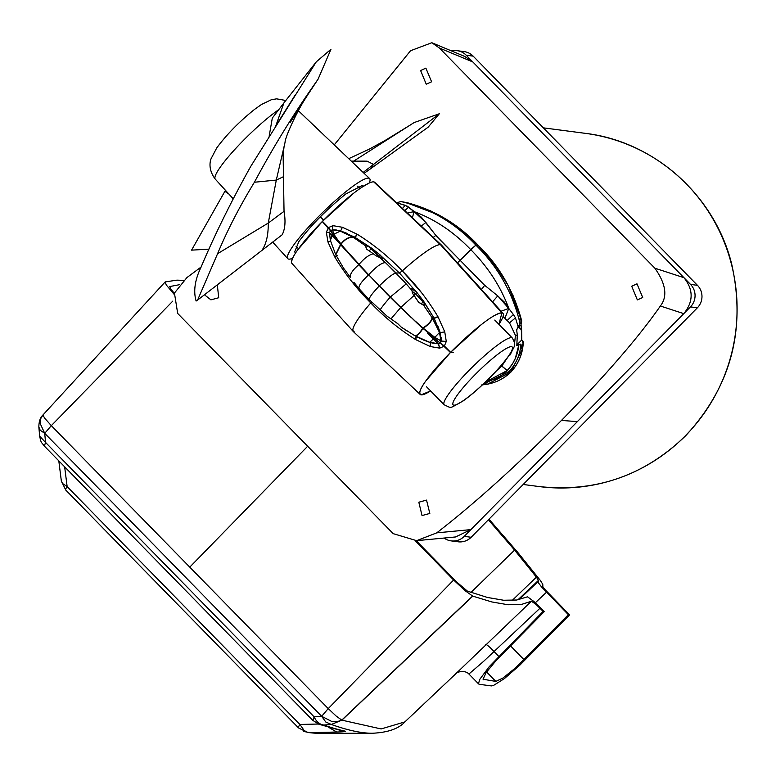 <?xml version="1.0" encoding="UTF-8"?>
<svg xmlns="http://www.w3.org/2000/svg" width="776" height="776" viewBox="0 0 776 776"><rect width="100%" height="100%" fill="white"/><g stroke="black" fill="none" stroke-linecap="round" stroke-linejoin="round"><path stroke-width="1.16" d="M323.679 220.083L320.401 216.727M291.514 261.473L293.28 256.827M297.518 250.105L322.447 221.335A58.084 8.779 135.6 0 0 291.854 263.316L353.303 331.546A61.876 9.351 135.6 0 1 370.773 302.931L351.421 281.096M354.38 332.031L352.837 330.45L354.38 332.031M453.456 352.682L450.623 352.314L444.435 346.096L439.701 348.143L430.292 346.532L415.412 339.451C399.097 329.17 384.217 316.996 370.773 302.931C357.057 289.254 345.116 274.015 334.931 257.215L337.153 255.517L334.931 257.215L327.957 241.966L326.366 232.334L328.374 227.513L322.447 221.335M420.185 394.45A58.084 8.779 135.6 0 1 450.623 352.314L425.704 381.084C419.962 388.999 418.429 393.587 421.116 394.829A58.084 8.779 135.6 0 0 430.612 390.949L421.116 394.829A58.084 8.779 135.6 0 1 420.185 394.45L353.303 331.546A61.876 9.351 135.6 0 1 370.773 302.931L371.52 302.01L370.773 302.931C384.159 316.938 399.039 329.111 415.412 339.451L416.159 336.25L415.412 339.451L416.44 336.406L415.693 339.616L430.292 346.532L430.408 342.643L423.531 340.034M334.931 257.215L336.997 255.226L334.766 256.934L327.957 241.966L326.366 232.334L328.374 227.513L330.634 230.52M330.838 240.899L327.957 241.966L330.838 240.899M329.713 232.567L326.366 232.334L329.713 232.567M435.53 343.584L438.188 343.642L440.176 342.711L444.435 346.096L439.701 348.143L438.188 343.642L440.603 342.885L438.566 343.807L439.701 348.143L430.292 346.532L430.408 342.643L438.566 343.807L434.424 343.574M397.816 323.815L396.652 322.894L397.816 323.805M347.192 233.983L353.681 237.621L340.315 231.122L333.864 234.197L332.438 229.793L330.44 230.705L332.438 229.793L333.864 234.197L332.855 234.963L330.557 230.569M440.021 342.856L434.191 338.113L433.25 338.879L438.188 343.652L440.176 342.711L450.429 352.498A58.084 8.779 -44.4 0 1 501.917 312.864C497.668 313.194 490.839 317.083 481.44 324.533L450.429 352.498M433.338 343.254L431.572 342.856M429.788 342.361L422.183 339.422M414.898 335.727L430.408 342.643M422.076 339.374L417.071 336.9M406.915 330.925L401.231 327.103L397.642 323.534L401.231 327.103L414.51 335.513L422.066 339.374M353.895 282.319L359.453 289.002C357.678 287.023 360.733 282.309 368.629 274.85L358.881 264.616C352.818 269.854 349.928 274.074 350.219 277.274L343.7 268.321L350.219 277.274C349.928 274.074 352.818 269.854 358.881 264.616L349.976 255.013M346.193 250.832L336.6 240.211M335.736 254.693L340.916 244.324L368.649 274.83C360.733 282.309 357.678 287.023 359.453 289.002M411.028 317.394L400.785 307.441L390.968 318.917L391.502 319.305L386.943 316.084L390.968 318.917L400.785 307.441L390.309 297.004C383.199 305.259 379.842 309.673 380.259 310.255L380.259 310.255C379.842 309.673 383.199 305.259 390.309 297.004L379.377 285.888L378.038 287.265C371.209 294.579 368.367 298.789 369.512 299.905C368.367 298.789 371.209 294.579 378.038 287.265L379.377 285.888L355.321 260.804L387.253 294.269L411.125 317.287M369.512 299.905L386.943 316.084M335.668 254.557L340.732 244.11L345.844 250.435M344.127 269.146L335.804 254.838L340.916 244.324L330.479 230.618L329.519 232.751L330.314 240.25L332.012 235.438M332.487 235.914L333.05 234.769L332.332 235.758L340.732 244.11L335.659 254.538L330.314 240.25L332.332 235.758L329.519 232.751M330.576 241.016L330.314 240.25M331.284 234.74L329.742 233.159M354.331 236.981L340.635 230.947L332.312 229.88L330.479 230.618M437.014 342.779L433.056 338.675M438.188 343.652L429.749 342.352L434.191 338.113L416.256 322.38M427.78 333.389L433.25 338.879L429.749 342.352M414.724 335.63L414.724 335.63C416.673 336.435 419.38 334.107 422.842 328.646C419.38 334.107 416.673 336.435 414.724 335.63L414.423 335.455C416.373 336.26 419.098 333.913 422.6 328.413L387.253 294.269L390.163 297.14L406.226 283.9L412.046 290.612L411.231 288.206L416.877 292.465L423.677 301.311L434.036 318.102L437.916 316.618L444.755 331.847L446.278 341.469L444.241 346.29L446.278 341.469L441.301 341.062M391.502 319.305L397.642 323.534L391.502 319.305M414.423 335.455C416.373 336.26 419.098 333.913 422.6 328.413M487.803 383.994L510.996 371.985L508.92 371.762L483.157 384.207L508.92 371.762L501.752 366.136L496.291 370.976L501.859 366.029L507.252 370.53L485.369 382.102L494.952 379.027L500.481 376.108L507.252 370.53L501.17 365.525M482.051 384.867L486.513 383.984L482.041 384.867C493.187 384.033 502.8 379.745 510.86 372.014L522.258 349.278M481.77 384.896C493.119 384.091 502.858 379.784 510.986 371.985L510.86 372.014M498.91 324.32L501.917 312.864A58.084 8.779 -44.4 0 1 503.003 313.397A58.084 8.779 -44.4 0 1 498.91 324.32M330.44 230.705L322.244 221.519A58.084 8.779 -44.4 0 1 373.731 181.885L440.467 244.692L501.917 312.864L440.467 244.692A61.876 9.351 -44.4 0 1 441.554 245.177A61.876 9.351 -44.4 0 0 440.467 244.692A61.876 9.351 -44.4 0 0 402.308 270.931L421.62 292.795M357.3 186.308L359.705 188.772L357.3 186.308M320.216 216.921L323.485 220.268M338.326 240.735L333.864 234.197L340.635 230.947L332.438 229.793L332.933 225.661L328.18 227.707L332.933 225.661L342.42 227.281L357.435 234.381C373.906 244.683 388.863 256.866 402.308 270.931A61.876 9.351 -44.4 0 1 440.467 244.692L373.731 181.885A58.084 8.779 -44.4 0 1 374.662 182.263A58.084 8.779 -44.4 0 1 375.138 183.107M437.916 316.618L434.191 318.383L432.222 317.869L423.26 304.745L418.613 302.252L424.724 306.016L424.055 303.125L424.724 306.016L423.26 304.745L432.038 317.578L434.036 318.102L423.715 301.757L424.055 303.125L415.548 293.803L414.035 295.346L415.548 293.803L423.289 301.709L423.677 301.311L424.055 303.125L423.677 301.311L416.877 292.465L415.548 293.803L412.221 291.359L415.548 293.803L416.877 292.465L399.378 272.968L402.308 270.931C416.014 284.608 427.886 299.837 437.916 316.618L444.755 331.847L446.278 341.469L441.301 341.023L440.215 332.7L444.755 331.847L440.215 332.7L434.191 318.383L438.081 316.899L434.191 318.383L434.453 318.878M437.761 325.784L440.215 332.7L439.497 332.458L440.215 332.7M441.185 337.502L441.301 341.023L440.409 343.079M322.244 221.519L353.255 193.554M361.674 187.414L368.551 183.349M347.532 233.537L340.635 230.947L342.42 227.281L332.933 225.661L332.438 229.793L336.6 230.026M340.635 230.947L342.42 227.281L357.154 234.216L355.03 237.369L353.943 237.786L357.435 234.381C373.964 244.741 388.921 256.924 402.308 270.931L399.378 272.968L380.521 255.469L382.5 258.854L380.521 255.479M355.03 237.369L357.435 234.381L355.03 237.369L371.733 248.242L380.405 255.197L371.733 248.242L369.182 247.049L371.345 248.64L371.733 248.242L371.345 248.64L379.086 256.546L380.405 255.197L379.357 257.04L369.172 247.049L371.132 248.019L355.03 237.369L353.943 237.786L355.03 237.369M387.069 264.18L404.713 282.212M405.993 283.628L396.051 272.977L399.378 272.968L396.051 272.977C393.228 273.569 388.068 277.478 380.56 284.705L379.183 286.072L380.56 284.705C388.068 277.478 393.228 273.569 396.051 272.977L385.662 262.86M416.469 292.203L411.231 288.206L412.046 290.612L406.226 283.9L390.163 297.14L400.668 307.548L390.144 297.169L422.716 328.296L429.409 333.302M440.836 337.929L440.923 340.858L439.497 332.458L432.222 317.869L434.191 318.383L432.222 317.869L436.248 324.989M434.191 336.92L434.783 337.317L439.507 332.506M440.05 334.214L440.477 335.882M440.011 342.866L440.923 340.858L439.982 342.895L433.988 338.297L416.062 321.817M510.123 354.923L512.238 350.577L501.849 366.029M514.469 344.146L515.448 335.407L509.502 322.845L503.042 316.53L509.502 322.845L515.487 317.85L518.271 327.259L516.651 329.81L520.036 323.359L518.271 327.249L515.487 317.85L509.502 322.845L515.448 335.407L517.291 335.028L516.651 329.81L517.291 335.028L516.816 345.572L517.291 335.028L515.448 335.407L514.469 344.146M330.266 230.821L330.848 230.356M332.312 229.88L334.931 229.929M337.026 230.249L338.646 230.627M350.073 254.906L358.832 264.655C364.148 258.35 368.988 254.732 373.353 253.8L375.797 255.673L373.353 253.8C368.988 254.732 364.148 258.35 358.832 264.655L368.484 274.985C376.02 266.789 381.666 262.676 385.43 262.647L378.998 256.846L375.797 255.673L382.5 258.854L378.998 256.846L385.43 262.647C381.666 262.676 376.02 266.789 368.484 274.985L340.722 244.518L332.855 234.963L333.864 234.197L334.582 235.409M365.738 245.963L365.06 245.051L369.182 247.049L365.06 245.051L366.679 249.183L365.738 245.963L353.943 237.786L365.738 245.963M423.289 301.709L421.523 303.494L423.289 301.709M414.481 295.986L414.093 295.443L400.736 307.48L414.093 295.443L412.269 292.93L412.046 290.612L412.269 292.93L418.613 302.252L414.481 295.986M415.635 321.419L423.027 327.976C428.779 324.096 431.776 320.624 432.038 317.578C431.776 320.624 428.779 324.096 423.027 327.976L423.279 328.2C428.983 324.349 431.97 320.905 432.222 317.869C431.97 320.905 428.983 324.349 423.279 328.2L434.783 337.317L439.536 340.208M439.497 332.458L433.988 338.297L434.783 337.317L440.923 340.858M518.523 347.405C517.058 356.562 513.237 364.332 507.058 370.715L512.519 363.876L515.351 358.318L518.979 344.292L516.816 345.572L518.979 344.292L518.523 347.405M513.402 314.513L515.487 317.85L513.402 314.513L507.3 320.362L513.402 314.513L508.755 308.431L513.402 314.513M504.924 318.209L508.755 308.431L504.924 318.209M501.16 311.186L508.755 308.431L501.16 311.186M497.755 295.899L508.755 308.431L504.303 302.058L497.755 295.899L492.935 301.418L497.755 295.899L484.699 285.325L497.755 295.899M481.993 288.779L484.699 285.325L481.993 288.788M397.787 203.089L407.4 206.232L421.31 217.135L435.86 235.419L433.6 237.136L435.86 235.419L460.09 260.27L457.995 262.346L460.09 260.27L484.699 285.325L460.09 260.27L470.654 249.552C487.978 266.905 500.724 286.587 508.872 308.615L508.891 308.654M336.755 238.62L345.883 250.047M353.681 237.621C349.365 236.515 345.097 238.63 340.868 243.994L340.868 243.994C345.097 238.63 349.365 236.515 353.681 237.621M341.052 244.207C345.31 238.814 349.607 236.67 353.943 237.786C349.607 236.67 345.31 238.814 341.052 244.207L340.868 243.994M369.182 250.832L371.345 248.64L369.182 250.832M372.81 253.403L366.679 249.183L372.81 253.403M520.968 344.098L518.989 344.292L520.968 344.098C520.133 354.816 516.05 364.099 508.726 371.956C516.05 364.099 520.133 354.816 520.968 344.098L521.598 348.395L520.968 344.098M520.075 318.063L520.036 323.359C512.81 293.027 498.095 266.954 475.901 245.138C498.095 266.954 512.81 293.027 520.036 323.359L520.075 318.063L521.511 320.43L520.075 318.063M512.655 294.453L521.511 320.43L521.035 324.756L521.627 330.013L518.698 327.132L517.64 328.2L521.035 324.756L521.511 320.43L508.241 285.694L495.369 265.557L478.21 245.439L475.901 245.138L470.654 249.552C487.978 266.905 500.724 286.587 508.872 308.615M368.484 274.985L358.755 264.732L368.464 275.005M510.676 372.208L510.676 372.208C518.281 364.031 522.423 354.37 523.102 343.215L521.598 348.395L523.102 343.215L521.812 339.907L516.923 344.864L521.812 339.907L523.315 341.915L523.092 343.215M398.136 203.176L405.373 205.339L403.074 207.716L405.373 205.339L408.457 207.279L405.509 209.986L408.457 207.279L414.045 211.654L408.486 212.769L414.045 211.654L412.667 216.727L414.045 211.654L425.859 222.431L421.931 225.622L425.859 222.431L436.956 236.874L460.09 260.27L475.901 245.138C454.62 222.537 429.594 207.997 400.804 201.527L396.517 202.837M470.654 249.552C453.708 231.879 434.773 219.21 413.88 211.538C434.773 219.201 453.708 231.879 470.654 249.552M478.375 245.604L475.901 245.138C454.62 222.537 429.594 207.997 400.804 201.527L407.167 202.691L400.804 201.527L396.507 202.837M499.113 270.805L478.21 245.439L458.645 228.037L439.235 215.185L405.596 202.381L430.855 210.859M521.511 320.43L521.753 321.08C513.683 290.864 499.21 265.664 478.326 245.497L478.326 245.488C458.49 224.186 434.366 209.811 405.945 202.361M521.627 330.013L521.812 339.907L521.035 324.756L518.698 327.132L521.627 330.013M453.601 224.293L478.326 245.488M444.085 538.04A15.898 15.607 -82.5 0 0 451.186 540.891L458.102 541.793A15.898 15.607 -82.5 0 0 471.158 537.264L697.362 307.81A15.898 15.607 -82.5 0 0 697.449 285.325L690.533 284.414L472.826 61.964L464.659 56.415L431.844 42.728L410.543 50.731L334.252 144.889M697.449 285.325L473.147 56.134A15.898 15.607 -82.5 0 0 464.126 51.614L457.209 50.702A15.898 15.607 -82.5 0 0 451.651 50.993M451.186 540.891A15.898 15.607 -82.5 0 0 464.242 536.361L690.446 306.898A15.898 15.607 -82.5 0 0 690.533 284.414M473.147 56.134L466.23 55.222A15.898 15.607 -82.5 0 0 457.209 50.702M466.23 55.222L472.826 61.964L439.371 47.996L431.844 42.728M660.376 306.016L683.792 313.649C693.521 301.651 693.569 289.661 683.937 277.672L654.876 268.205C665.915 283.861 667.748 296.461 660.376 306.016C638.726 337.133 605.755 375.264 561.475 420.417C516.768 465.542 475.203 503.023 436.762 532.85L470.896 529.61L455.512 536.963L416.625 540.659L436.762 532.85M418.827 502.217L422.028 515.555L429.826 513.45L426.528 500.103L418.827 502.217M439.371 47.996L654.876 268.205M201.11 267.022L186.929 277.565L174.435 293.066L177.694 313.455L393.199 533.655L416.625 540.659M431.601 81.781L425.869 68.113L420.611 70.548L426.237 84.196L431.601 81.781M204.437 294.783L210.917 299.846L218.716 297.741L217.319 284.85M631.722 286.257L637.348 299.914L642.712 297.489L636.98 283.822L631.722 286.257M517.883 552.531L488.987 519.183M569.584 614.864L519.901 665.1L504.303 678.67L493.323 685.567L491.402 685.906L479.364 684.325L478.472 683.627L479.84 679.252L489.123 666.788L543.113 611.391L544.315 611.556L495.748 660.948L486.048 672.685L483.06 679.242L495.835 681.406L502.916 678.049L515.089 668.243L568.381 614.708L569.584 614.864L544.665 589.197L542.89 586.831L542.773 584.299L540.329 580.409L517.902 552.56M337.337 721.602L341.906 720.147L331.313 724.464L323.815 725.036L318.296 723.998M38.848 427.023L40.158 430.195L44.727 433.347L321.642 716.297L314.135 716.869C316.414 721.758 319.644 724.474 323.815 725.036A1534.501 178.8 44.6 0 0 345.019 731.118C346.048 731.564 343.264 731.865 336.687 732.02L309.828 732.689A1502.695 175.095 44.6 0 0 318.674 733.272L372.228 733.262A1541.087 179.566 44.6 0 1 372.102 733.262A1541.087 179.566 44.6 0 1 331.313 724.464L325.774 722L321.642 716.297L331.769 721.467L337.172 721.622M303.862 731.477L309.828 732.689L306.782 732.03L304.105 730.4L299.924 724.464L67.143 486.6L62.332 483.37L61.323 480.819M298.547 727.927A15.898 2.406 -44.4 0 1 298.527 727.917L298.527 727.917A15.898 2.406 -44.4 0 1 298.43 727.752A15.898 2.406 -44.4 0 1 298.488 727.054A15.898 2.406 -44.4 0 1 298.973 725.977A15.898 2.406 -44.4 0 1 299.924 724.464L318.373 724.037M65.65 489.889L65.65 489.889A15.898 2.406 -44.4 0 1 65.708 489.2A15.898 2.406 -44.4 0 1 66.193 488.114A15.898 2.406 -44.4 0 1 67.143 486.61L64.641 466.822M568.381 614.708L541.483 586.879L538.525 582.931L538.243 580.07L536.517 577.315M512.179 600.449L536.4 577.16L514.633 550.145M470.877 592.515L514.595 550.097L488.385 519.794M341.896 720.157L381.123 728.945L404.888 721.893C398.66 728.78 387.738 732.573 372.102 733.262M345.019 731.118L341.838 730.788L318.849 724.212L312.738 720.322L44.145 445.87C41.235 441.68 41.283 443.833 39.673 436.18L45.541 442.427L44.727 433.347L40.197 423.541L40.721 418.71M328.869 727.452L336.687 732.02M165.094 282.008L42.622 415.325C40.148 417.837 38.887 421.766 38.848 427.091L39.673 436.18M40.769 418.565L43.039 414.859M174.047 294.25L166.258 284.928L165.162 281.95A22.213 2.59 44.6 0 1 165.239 281.911L176.918 280.146L183.476 280.359M483.06 679.242L483.807 679.825L483.011 679.019M479.364 684.325L478.472 683.627M455.9 673.665L531.424 601.245L521.23 604.504L508.028 604.747L491.868 601.953L472.778 596.152L341.906 720.147M169.575 286.587L179.353 284.724M544.315 611.556L534.111 601.642L527.515 596.812L516.758 600.013L503.614 600.246L487.512 597.471L467.414 591.128L456.88 582.194L416.217 540.688M44.727 433.347L51.313 425.655L44.804 418.332L42.942 415.228M543.113 611.391L535.741 604.174L531.424 601.245M321.642 716.306L328.229 708.614L453.65 580.012L464.863 590.526L472.778 596.152M453.65 580.012L415.238 540.765M165.016 282.464L165.162 281.95M169.74 286.412L170.458 288.556L174.328 293.357M539.999 608.209L483.623 661.346L469.111 673.849M328.229 708.604L336.25 716.132L341.77 720.089L472.584 596.075M313.446 85.855L318.063 79.21L330.964 49.276L316.288 61.828L250.677 166.5C230.947 201.867 214.409 235.419 201.052 267.157C194.902 279.826 193.253 291.116 196.115 301.03L197.599 300.07L217.59 253.694C227.193 230.588 239.474 206.765 254.402 182.244C272.9 147.76 292.581 115.624 313.446 85.855L290.437 122.133M316.288 61.828L283.919 102.898L275.771 125.964M261.91 250.376C266.255 244.13 268.37 235.031 268.263 223.061L276.295 180.071L285.015 142.532C285.335 135.887 299.158 106.962 308.043 94.381L318.063 79.21M292.552 258.292A57.249 8.652 -44.4 0 1 287.77 258.641A57.249 8.652 -44.4 0 1 292.833 246.264A57.249 8.652 -44.4 0 1 349.287 188.995A57.249 8.652 -44.4 0 1 369.599 178.558A57.249 8.652 -44.4 0 1 369.279 183.01M284.132 146.189L283.114 154.346L284.035 211.314C285.762 221.111 285.151 228.93 282.192 234.759L197.599 300.07M283.919 102.898L272.308 118.088L269.136 136.363M295.947 252.394L294.628 251.996L298.818 241.656C310.419 225.874 326.104 209.966 345.863 193.932L362.819 185.26L363.187 186.424M363.158 172.417L373.547 164.415L367.106 161.156L351.295 161.127M225.467 190.304L191.565 250.144L208.967 249.145M228.862 194.029L224.885 191.323M352.255 162.029L414.122 122.559L439.332 113.762L373.547 164.415L370.589 168.751L364.099 173.31M439.332 113.762L428.168 127.167L370.589 168.751M585.346 133.346C654.605 141.523 715.239 195.95 731.807 264.626C746.202 329.819 730.827 386.846 685.683 435.714C644.487 475.678 595.609 492.624 539.068 486.552A178.111 174.843 -82.5 0 0 685.353 435.782A178.111 174.843 -82.5 0 0 727.985 252.413A178.111 174.843 -82.5 0 0 585.346 133.346L543.336 127.846M471.158 537.264L464.242 536.361M697.362 307.81L690.446 306.898M577.344 421.63L561.475 420.417M535.353 602.748L546.44 592.282M524.033 659.697L510.492 645.865M517.902 599.819L538.302 580.526M538.049 581.622L519.018 599.606M44.416 445.996L45.541 442.427L314.135 716.869L313.009 720.448M486.571 671.938L495.835 681.406M498.755 656.389L494.099 651.617C489.772 647.019 486.988 644.623 485.766 644.429M328.229 708.614L51.313 425.655L172.786 301.107M307.665 446.258L189.771 567.13M275.189 126.866L295.093 95.147M283.337 176.753L276.295 180.071L254.402 182.244M285.84 100.492L276.605 98.843L271.338 99.745L261.483 104.479L254.664 109.319C239.425 121.483 226.776 134.364 216.727 147.944L211.12 158.624C210.752 159.497 207.144 168.392 215.262 179.12A53.447 8.08 -44.4 0 1 219.986 167.558A53.447 8.08 -44.4 0 1 272.696 114.091A53.447 8.08 -44.4 0 1 278.836 109.61M284.035 211.314L268.263 223.061L217.59 253.694M348.725 158.673L368.978 149.293L384.721 140.698L411.532 124.267M485.815 354.622A47.705 7.207 135.6 0 0 469.228 370.239A47.705 7.207 135.6 0 0 444.163 404.8C452.495 408.496 448.509 408.865 462.884 401.105C471.284 395.149 480.519 387.088 490.607 376.913C508.232 359.395 515.962 345.417 514.43 344.534C515.196 344.253 514.498 342.1 512.354 338.055A47.705 7.207 135.6 0 0 485.815 354.622M489.2 361.354A41.351 6.247 135.6 0 0 474.834 374.895A41.351 6.247 135.6 0 0 453.824 405.169A41.351 6.247 135.6 0 0 490.48 376.942A41.351 6.247 135.6 0 0 512.519 347.784A41.351 6.247 135.6 0 0 489.2 361.354M298.498 248.747L295.976 246.167M359.123 288.74L369.298 299.779M503.003 313.397L441.554 245.177L374.662 182.263M357.581 186.172L359.948 188.597M523.315 341.915C522.84 353.594 518.669 363.682 510.792 372.179M539.068 486.552L523.208 484.476M307.936 732.573L318.742 733.272M307.8 732.554L298.527 727.917L65.747 490.054L61.333 480.945L58.801 460.847M478.685 684.005L469.024 674.14C464.426 668.941 454.212 673.083 455.822 673.733L404.839 721.932M298.324 110.687L369.599 178.558M215.262 179.12L233.149 198.734M272.677 242.083L287.77 258.641M494.758 320.081L512.354 338.055M426.567 386.817L444.163 404.8"/></g></svg>

